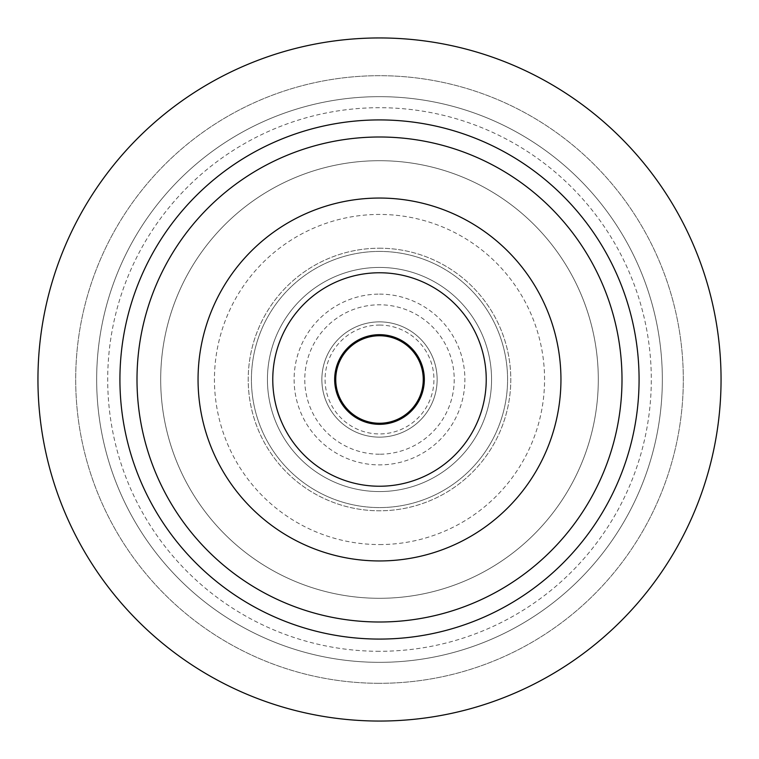 <?xml version="1.0" encoding="UTF-8"?>
<svg xmlns="http://www.w3.org/2000/svg" width="759" height="759" viewBox="0 0 759 759"><rect width="100%" height="100%" fill="white"/><g stroke="black" fill="none" stroke-linecap="round" stroke-linejoin="round"><path stroke-width="0.57" stroke-dasharray="3.79 2.85" d="M379.5 198.052A181.448 181.448 0 0 1 560.948 379.5A181.448 181.448 0 0 1 379.5 560.948A181.448 181.448 0 0 1 198.052 379.5A181.448 181.448 0 0 1 379.5 198.052A181.448 181.448 0 0 0 198.052 379.5A181.448 181.448 0 0 0 379.5 560.948A181.448 181.448 0 0 0 560.948 379.5A181.448 181.448 0 0 0 379.5 198.052A181.448 181.448 0 0 1 560.948 379.5A181.448 181.448 0 0 1 379.5 560.948A181.448 181.448 0 0 1 198.052 379.5A181.448 181.448 0 0 1 379.5 198.052M379.5 160.699A218.801 218.801 0 0 0 160.69 379.5A218.801 218.801 0 0 0 379.5 598.301A218.801 218.801 0 0 0 598.301 379.5A218.801 218.801 0 0 0 379.5 160.699A218.801 218.801 0 0 1 598.301 379.5A218.801 218.801 0 0 1 379.5 598.301A218.801 218.801 0 0 1 160.69 379.5A218.801 218.801 0 0 1 379.5 160.699A218.801 218.801 0 0 1 598.301 379.5A218.801 218.801 0 0 1 379.5 598.301A218.801 218.801 0 0 1 160.69 379.5A218.801 218.801 0 0 1 379.5 160.699M379.5 272.766A106.734 106.734 0 0 1 486.234 379.5A106.734 106.734 0 0 1 379.5 486.234A106.734 106.734 0 0 1 272.766 379.5A106.734 106.734 0 0 1 379.5 272.766A106.734 106.734 0 0 0 272.766 379.5A106.734 106.734 0 0 0 379.5 486.234A106.734 106.734 0 0 0 486.234 379.5A106.734 106.734 0 0 0 379.5 272.766A106.734 106.734 0 0 1 486.234 379.5A106.734 106.734 0 0 1 379.5 486.234A106.734 106.734 0 0 1 272.766 379.5A106.734 106.734 0 0 1 379.5 272.766A106.734 106.734 0 0 1 486.234 379.5A106.734 106.734 0 0 1 379.5 486.234A106.734 106.734 0 0 1 272.766 379.5A106.734 106.734 0 0 1 379.5 272.766A106.734 106.734 0 0 0 272.766 379.5A106.734 106.734 0 0 0 379.5 486.234A106.734 106.734 0 0 0 486.234 379.5A106.734 106.734 0 0 0 379.5 272.766M379.5 334.672A44.828 44.828 0 0 1 424.328 379.5A44.828 44.828 0 0 1 379.5 424.328A44.828 44.828 0 0 1 334.672 379.5A44.828 44.828 0 0 1 379.5 334.672M379.5 335.744A43.766 43.766 0 0 1 423.256 379.5A43.766 43.766 0 0 1 379.5 423.256A43.766 43.766 0 0 1 335.744 379.5A43.766 43.766 0 0 1 379.5 335.744A43.766 43.766 0 0 1 423.266 379.5A43.766 43.766 0 0 1 379.5 423.256A43.766 43.766 0 0 1 335.744 379.5A43.766 43.766 0 0 1 379.5 335.744A43.766 43.766 0 0 0 335.744 379.5A43.766 43.766 0 0 0 379.5 423.256A43.766 43.766 0 0 0 423.266 379.5A43.766 43.766 0 0 0 379.5 335.744M379.5 321.863A57.637 57.637 0 0 0 321.863 379.5A57.637 57.637 0 0 0 379.5 437.137A57.637 57.637 0 0 0 437.137 379.5A57.637 57.637 0 0 0 379.5 321.863A57.637 57.637 0 0 1 437.137 379.5A57.637 57.637 0 0 1 379.5 437.137A57.637 57.637 0 0 1 321.863 379.5A57.637 57.637 0 0 1 379.5 321.863M379.5 454.214A74.714 74.714 0 0 1 304.786 379.5A74.714 74.714 0 0 1 379.5 304.786A74.714 74.714 0 0 1 454.214 379.5A74.714 74.714 0 0 1 379.5 454.214M379.5 267.434A112.066 112.066 0 0 0 267.434 379.5A112.066 112.066 0 0 0 379.5 491.566A112.066 112.066 0 0 0 491.566 379.5A112.066 112.066 0 0 0 379.5 267.434A112.066 112.066 0 0 1 491.566 379.5A112.066 112.066 0 0 1 379.5 491.566A112.066 112.066 0 0 1 267.434 379.5A112.066 112.066 0 0 1 379.5 267.434A112.066 112.066 0 0 0 267.434 379.5A112.066 112.066 0 0 0 379.5 491.566A112.066 112.066 0 0 1 267.434 379.5A112.066 112.066 0 0 1 379.5 267.434A112.066 112.066 0 0 1 491.566 379.5A112.066 112.066 0 0 1 379.5 491.566A112.066 112.066 0 0 0 491.566 379.5A112.066 112.066 0 0 0 379.5 267.434M379.5 251.419A128.081 128.081 0 0 0 251.419 379.5A128.081 128.081 0 0 0 379.5 507.581A128.081 128.081 0 0 0 507.581 379.5A128.081 128.081 0 0 0 379.5 251.419A128.081 128.081 0 0 1 507.581 379.5A128.081 128.081 0 0 1 379.5 507.581A128.081 128.081 0 0 1 251.419 379.5A128.081 128.081 0 0 1 379.5 251.419A128.081 128.081 0 0 0 251.419 379.5A128.081 128.081 0 0 0 379.5 507.581A128.081 128.081 0 0 0 507.581 379.5A128.081 128.081 0 0 0 379.5 251.419M379.5 544.564A165.064 165.064 0 0 0 544.564 379.5A165.064 165.064 0 0 0 379.5 214.436A165.064 165.064 0 0 0 214.436 379.5A165.064 165.064 0 0 0 379.5 544.564M379.5 651.298A271.798 271.798 0 0 1 107.702 379.5A271.798 271.798 0 0 1 379.5 107.702A271.798 271.798 0 0 1 651.298 379.5A271.798 271.798 0 0 1 379.5 651.298M379.5 37.95A341.55 341.55 0 0 0 37.95 379.5A341.55 341.55 0 0 0 379.5 721.05A341.55 341.55 0 0 0 721.05 379.5A341.55 341.55 0 0 0 379.5 37.95A341.55 341.55 0 0 1 721.05 379.5A341.55 341.55 0 0 1 379.5 721.05A341.55 341.55 0 0 1 37.95 379.5A341.55 341.55 0 0 1 379.5 37.95A341.55 341.55 0 0 0 37.95 379.5A341.55 341.55 0 0 0 379.5 721.05A341.55 341.55 0 0 0 721.05 379.5A341.55 341.55 0 0 0 379.5 37.95M379.5 683.309A303.809 303.809 0 0 1 75.691 379.5A303.809 303.809 0 0 1 379.5 75.691A303.809 303.809 0 0 1 683.309 379.5A303.809 303.809 0 0 1 379.5 683.309A303.809 303.809 0 0 0 683.309 379.5A303.809 303.809 0 0 0 379.5 75.691A303.809 303.809 0 0 0 75.691 379.5A303.809 303.809 0 0 0 379.5 683.309M379.5 96.659A282.841 282.841 0 0 0 96.659 379.5A282.841 282.841 0 0 0 379.5 662.341A282.841 282.841 0 0 0 662.341 379.5A282.841 282.841 0 0 0 379.5 96.659A282.841 282.841 0 0 1 662.341 379.5A282.841 282.841 0 0 1 379.5 662.341A282.841 282.841 0 0 1 96.659 379.5A282.841 282.841 0 0 1 379.5 96.659M379.5 248.212A131.288 131.288 0 0 1 510.788 379.5A131.288 131.288 0 0 1 379.5 510.788A131.288 131.288 0 0 1 248.212 379.5A131.288 131.288 0 0 1 379.5 248.212A131.288 131.288 0 0 0 248.212 379.5A131.288 131.288 0 0 0 379.5 510.788A131.288 131.288 0 0 0 510.788 379.5A131.288 131.288 0 0 0 379.5 248.212M379.5 325.061A54.439 54.439 0 0 1 433.939 379.5A54.439 54.439 0 0 1 379.5 433.939A54.439 54.439 0 0 1 325.07 379.5A54.439 54.439 0 0 1 379.5 325.061M379.5 294.113A85.388 85.388 0 0 1 464.887 379.5A85.388 85.388 0 0 1 379.5 464.887A85.388 85.388 0 0 1 294.113 379.5A85.388 85.388 0 0 1 379.5 294.113A85.388 85.388 0 0 0 294.113 379.5A85.388 85.388 0 0 0 379.5 464.887A85.388 85.388 0 0 0 464.887 379.5A85.388 85.388 0 0 0 379.5 294.113"/><path stroke-width="1.14" d="M379.5 137A242.5 242.5 0 0 1 622 379.5A242.5 242.5 0 0 1 379.5 622A242.5 242.5 0 0 1 137 379.5A242.5 242.5 0 0 1 379.5 137M379.5 639.078A259.578 259.578 0 0 0 639.078 379.5A259.578 259.578 0 0 0 379.5 119.922A259.578 259.578 0 0 0 119.922 379.5A259.578 259.578 0 0 0 379.5 639.078M379.5 198.052A181.448 181.448 0 0 0 198.052 379.5A181.448 181.448 0 0 0 379.5 560.948A181.448 181.448 0 0 0 560.948 379.5A181.448 181.448 0 0 0 379.5 198.052M379.5 272.766A106.734 106.734 0 0 0 272.766 379.5A106.734 106.734 0 0 0 379.5 486.234A106.734 106.734 0 0 0 486.234 379.5A106.734 106.734 0 0 0 379.5 272.766M379.5 334.672A44.828 44.828 0 0 0 334.672 379.5A44.828 44.828 0 0 0 379.5 424.328A44.828 44.828 0 0 0 424.328 379.5A44.828 44.828 0 0 0 379.5 334.672M379.5 335.744A43.766 43.766 0 0 0 335.744 379.5A43.766 43.766 0 0 0 379.5 423.256A43.766 43.766 0 0 0 423.256 379.5A43.766 43.766 0 0 0 379.5 335.744M379.5 721.05A341.55 341.55 0 0 1 37.95 379.5A341.55 341.55 0 0 1 379.5 37.95A341.55 341.55 0 0 1 721.05 379.5A341.55 341.55 0 0 1 379.5 721.05"/></g></svg>
